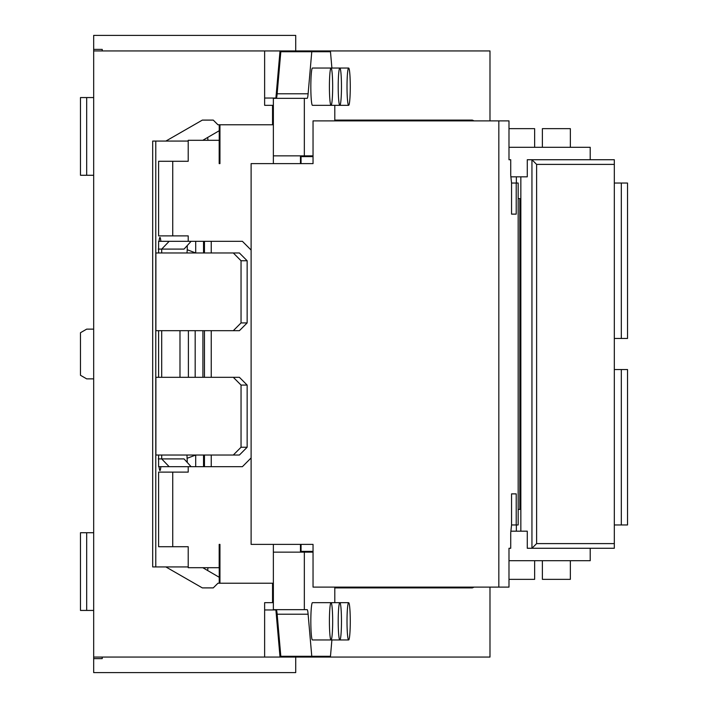 <?xml version="1.0" encoding="UTF-8"?>
<svg xmlns="http://www.w3.org/2000/svg" width="708" height="708" viewBox="0 0 708 708"><rect width="100%" height="100%" fill="white"/><g stroke="black" fill="none" stroke-linecap="round" stroke-linejoin="round"><path stroke-width="1.06" d="M511.557 493.874L516.212 493.874L511.557 493.874L511.557 524.955L518.168 524.955L518.168 183.045L511.557 183.045L511.557 214.126L516.212 214.126L511.557 214.126M511.557 524.955L510.725 532.726L510.725 548.266L508.99 548.266L508.99 587.118L313.042 587.118L313.042 544.381L251.11 544.381L251.11 163.619L313.042 163.619L313.042 120.882L498.83 120.882L498.83 587.118M498.83 120.882L508.99 120.882L508.99 159.734L510.725 159.734L510.725 175.274L511.557 183.045M518.168 509.415L519.822 509.415L519.822 198.585L518.168 198.585M174.088 472.112L188.213 472.112L172.734 472.112L172.734 546.718L188.213 546.718L188.213 567.692L219.179 567.692L219.179 544.381L219.949 544.381L219.949 583.233M273.368 544.381L273.368 583.233L273.368 552.151L313.042 552.151M188.213 472.112L188.213 466.678L242.401 466.678L251.11 457.934M219.241 583.233L219.241 544.381M219.949 124.767L219.949 163.619L219.179 163.619L219.179 140.308L219.241 163.619M172.734 161.282L172.734 235.888L158.601 235.888L158.601 161.282L188.213 161.282L188.213 140.308L219.179 140.308M174.088 235.888L188.213 235.888L188.213 241.322L242.401 241.322L211.241 241.322L211.241 252.977M301.05 163.619L301.05 156.627L313.042 156.627M313.042 551.373L301.05 551.373L301.05 544.381M242.401 466.678L211.241 466.678L211.241 455.023M211.241 377.311L211.241 330.689M251.11 250.066L242.401 241.322M188.213 235.888L172.734 235.888M219.241 124.767L219.241 140.308M204.462 241.322L204.462 252.977M204.462 330.689L204.462 377.311M204.462 455.023L204.462 466.678M273.368 163.619L273.368 124.767L272.545 124.767L272.545 105.333L273.368 105.333L273.368 98.341L307.157 98.341A15.541 1.354 -90 0 0 308.113 93.792L311.777 51.719L330.477 51.719L331.893 68.039M300.457 163.619L300.457 155.849M300.457 544.381L300.457 552.151M516.212 214.126L516.212 183.045M516.212 524.955L516.212 493.874M329.415 621.314A18.647 1.628 90 0 0 331.034 639.961A18.647 1.628 90 0 0 332.663 621.314A18.647 1.628 90 0 0 331.034 602.667A18.647 1.628 90 0 0 329.415 621.314M312.458 639.961A18.647 1.628 -90 0 1 310.83 621.314A18.647 1.628 -90 0 1 312.458 602.667L339.84 602.667A18.647 1.628 90 0 0 338.212 621.314A18.647 1.628 90 0 0 339.84 639.961A18.647 1.628 90 0 0 341.468 621.314A18.647 1.628 90 0 0 339.84 602.667L348.646 602.667A18.647 1.628 -90 0 1 350.274 621.314A18.647 1.628 90 0 1 348.646 639.961L312.458 639.961M331.893 639.961L330.477 656.281L311.777 656.281L308.113 614.208A15.541 1.354 -90 0 0 307.157 609.659L304.334 609.659L304.334 552.151M334.804 587.118L334.804 602.667M348.646 639.961A18.647 1.628 90 0 1 347.017 621.314A18.647 1.628 -90 0 1 348.646 602.667M329.415 86.686A18.647 1.628 90 0 0 331.034 105.333A18.647 1.628 90 0 0 332.663 86.686A18.647 1.628 90 0 0 331.034 68.039A18.647 1.628 90 0 0 329.415 86.686M338.212 86.686A18.647 1.628 90 0 0 339.84 105.333A18.647 1.628 90 0 0 341.468 86.686A18.647 1.628 90 0 0 339.84 68.039A18.647 1.628 90 0 0 338.212 86.686M350.274 86.686A18.647 1.628 -90 0 1 348.646 105.333A18.647 1.628 -90 0 1 347.017 86.686A18.647 1.628 -90 0 1 348.646 68.039A18.647 1.628 -90 0 1 350.274 86.686M348.646 105.333L312.458 105.333A18.647 1.628 -90 0 1 310.83 86.686A18.647 1.628 -90 0 1 312.458 68.039L348.646 68.039M80.473 532.726L80.473 610.438L86.686 610.438L86.686 532.726L80.473 532.726M80.473 97.562L80.473 175.274L86.686 175.274L86.686 97.562L80.473 97.562M93.677 378.869L86.686 378.869L80.473 375.275L80.473 332.725L86.686 329.131L93.677 329.131M233.304 455.023L241.047 447.252L247.145 447.252L239.401 455.023L155.893 455.023L155.893 377.311L233.304 377.311L241.047 385.081L247.145 385.081L247.145 447.252M241.047 385.081L241.047 447.252M247.145 385.081L239.401 377.311L233.304 377.311M233.304 330.689L241.047 322.919L247.145 322.919L239.401 330.689L155.893 330.689L155.893 252.977L233.304 252.977L241.047 260.748L247.145 260.748L247.145 322.919M241.047 260.748L241.047 322.919M247.145 260.748L239.401 252.977L233.304 252.977M174.088 161.282L188.213 161.282M174.088 546.718L188.213 546.718M276.191 609.659A15.541 1.354 -90 0 1 277.147 614.208L280.819 656.281L311.777 656.281M304.334 609.659L273.368 609.659L273.368 583.233L217.94 583.233L213.258 587.897L202.338 587.897L165.858 566.922L152.689 566.922L152.689 141.078L188.213 141.078M313.042 155.849L304.334 155.849L304.334 98.341M334.804 105.333L334.804 120.882M304.334 155.849L273.368 155.849L273.368 105.333M93.677 532.726L86.686 532.726M93.677 610.438L86.686 610.438M93.677 175.274L86.686 175.274M93.677 97.562L86.686 97.562M311.777 51.719L280.819 51.719L277.147 93.792A15.541 1.354 -90 0 1 276.191 98.341M295.723 657.059L295.723 672.6L93.677 672.6L93.677 657.059L280.023 657.059L275.872 609.659M93.677 658.617L102.226 658.617L102.226 657.059M299.13 51.719L299.059 50.941L93.677 50.941L93.677 49.383L102.226 49.383L102.226 50.941M295.723 50.941L295.723 35.4L93.677 35.4L93.677 49.383M160.849 466.678A15.541 1.354 -90 0 1 159.955 470.563A15.541 1.354 -90 0 1 159.061 466.678L188.213 466.678M158.601 455.023L158.601 466.678M158.601 330.689L158.601 377.311M158.601 241.322L159.061 241.322A15.541 1.354 -90 0 1 159.955 237.437A15.541 1.354 -90 0 1 160.849 241.322L158.601 241.322L158.601 252.977M158.265 249.092L161.698 249.092L169.159 241.322L160.849 241.322M172.734 472.112L158.601 472.112L158.601 546.718L172.734 546.718M280.023 657.059L299.059 657.059L299.13 656.281M219.241 130.714L202.762 140.308M280.023 50.941L275.872 98.341M264.633 74.252L264.633 94.456M191.107 466.678L184.045 458.908L158.265 458.908M161.698 455.023L161.698 458.908L169.159 466.678M188.213 241.322L169.159 241.322M273.368 602.667L264.633 602.667L264.633 657.059M272.545 602.667L272.545 583.233M188.213 566.922L165.858 566.922M202.338 120.103L213.258 120.103L202.338 120.103L165.858 141.078M472.325 120.103L334.804 120.103L472.325 120.103L474.095 120.882M272.545 124.767L217.94 124.767L213.258 120.103M264.633 50.941L264.633 105.333L272.545 105.333M93.677 50.941L93.677 657.059M489.989 120.882L489.989 50.941L299.059 50.941M299.059 657.059L489.989 657.059L489.989 587.118M161.698 377.311L161.698 330.689M161.698 252.977L161.698 249.092L184.045 249.092L191.107 241.322M179.982 377.311L179.982 330.689M188.399 377.311L188.399 330.689M207.94 140.308L207.683 137.414M195.7 241.322L195.718 252.977L187.257 249.756L187.257 245.57M186.974 252.977L187.257 249.756M202.762 567.692L219.241 577.285M472.325 587.897L334.804 587.897L472.325 587.897L474.095 587.118M202.338 587.897L213.258 587.897M186.974 455.023L187.257 462.43M195.178 330.689L195.178 377.311M202.913 377.311L202.913 330.689M203.532 252.977L203.532 241.322M207.683 570.586L207.94 567.692M187.257 458.244L195.7 455.04L195.7 466.678M203.532 455.023L203.532 466.678M516.362 183.045L516.362 176.823L510.893 176.823L527.274 176.823L527.274 159.734L531.947 159.734L531.947 548.266L614.323 548.266L614.323 543.602L536.611 543.602L531.947 548.266L527.274 548.266L527.274 531.177L510.893 531.177L516.362 531.177L516.362 524.955M301.05 548.266L300.457 548.266M590.207 548.266L590.207 560.701L508.99 560.701M531.947 185.222L531.947 211.949M531.947 286.244L531.947 312.963M531.947 395.037L531.947 421.756M531.947 496.051L531.947 522.778M614.323 543.602L614.323 164.398L536.611 164.398L536.611 543.602M536.611 164.398L531.947 159.734L614.323 159.734L614.323 164.398M614.323 369.541L627.527 369.541L627.527 524.955L614.323 524.955M301.05 159.734L300.457 159.734M590.207 159.734L590.207 147.299L508.99 147.299M621.314 369.541L621.314 524.955M621.314 183.045L627.527 183.045L627.527 338.459L621.314 338.459L621.314 183.045L614.323 183.045M542.381 560.701L542.381 579.348L570.356 579.348L570.356 560.701M508.99 579.348L534.637 579.348L534.637 560.701M534.637 147.299L534.637 128.652L508.99 128.652M570.356 147.299L570.356 128.652L542.381 128.652L542.381 147.299M614.323 338.459L621.314 338.459M277.147 614.208L308.113 614.208M308.113 93.792L277.147 93.792M264.633 609.951L275.899 609.951M264.633 98.049L275.899 98.049M155.787 141.078L155.787 566.922M520.849 176.823L520.849 531.177M312.547 552.151L312.547 551.373M312.547 155.849L312.547 156.627"/></g></svg>
